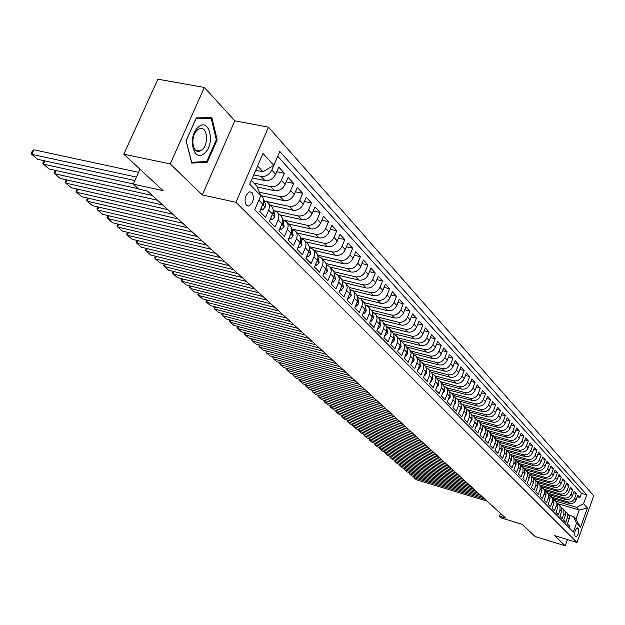 <?xml version="1.0" encoding="UTF-8"?>
<svg xmlns="http://www.w3.org/2000/svg" width="625" height="625" viewBox="0 0 625 625"><rect width="100%" height="100%" fill="white"/><g stroke="black" fill="none" stroke-linecap="round" stroke-linejoin="round"><path stroke-width="0.94" d="M246.422 205.469L248.984 206.125C253.5 202.508 254.516 197.961 252.023 192.477L249.383 191.812C244.891 195.508 243.906 200.062 246.422 205.469M204.367 87.445L157.914 79.188L123.82 154.195L170.234 163.914L202.32 194.938L235.945 202.289L268.477 127.148L234.852 120.82L204.367 87.445L170.234 163.914M235.945 202.289L577.016 542.5L593.75 495.82L268.477 127.148M577.016 542.5L554.68 535.648L565.188 545.812L567.438 539.562M565.188 545.812L535.234 536.562L522.039 524.297L501.594 518.031L499.555 516.18L505.555 518.016L147.5 191.086L138.836 189.172L133.266 184.117L163.078 190.68L123.82 154.195M255.766 207.383L258.914 200.141L262.836 204.172C264.102 200.891 263.719 198.211 261.695 196.125L260.398 194.781M262.836 204.172L259.734 211.414L265.57 217.344L268.641 210.148L272.469 214.086C273.711 210.836 273.328 208.18 271.312 206.102L267.93 202.594M272.469 214.086L269.414 221.25L275.109 227.031L278.133 219.922L281.867 223.758C283.094 220.547 282.703 217.906 280.711 215.852L277.414 212.43M281.93 223.82L278.867 230.844L284.43 236.492L287.406 229.453L291.055 233.203C292.258 230.023 291.867 227.406 289.883 225.359L286.672 222.031M291.07 233.219L288.094 240.219L293.523 245.734L296.461 238.766L300.023 242.43C301.203 239.281 300.812 236.687 298.836 234.656L295.711 231.414M300.031 242.406L297.102 249.375L302.414 254.766L305.297 247.867L308.781 251.445C309.945 248.32 309.547 245.758 307.586 243.734L304.539 240.57M308.781 251.445L305.906 258.312L311.094 263.578L313.938 256.75L317.344 260.25C318.492 257.164 318.094 254.617 316.141 252.609L313.172 249.523M317.344 260.25L314.508 267.055L319.578 272.203L322.383 265.438L325.711 268.859C326.844 265.805 326.438 263.273 324.5 261.281L321.602 258.273M325.711 268.859L322.922 275.594L327.875 280.625L330.641 273.93L333.891 277.273L334.414 275.484L333.945 271.516L329.852 266.828M333.891 277.273L331.141 283.945L335.984 288.867L338.711 282.234L341.891 285.508L342.406 283.727L342.422 281.391L341.68 279.312L337.914 275.188M341.891 285.508L339.18 292.109L343.922 296.922L346.609 290.359L349.719 293.562L350.219 291.797L349.75 287.898L345.797 283.375M349.719 293.562L347.047 300.102L351.68 304.812L354.336 298.305L357.375 301.438L357.875 299.695L357.391 295.828L353.516 291.375M357.375 301.438L354.742 307.914L359.281 312.523L361.891 306.086L364.867 309.148L365.359 307.422L364.875 303.586L361.07 299.211M364.867 309.148L362.273 315.562L366.711 320.078L369.289 313.695L372.211 316.695L372.781 313.836L372.406 311.672L368.461 306.883M372.211 316.695L369.641 323.055L373.992 327.469L376.539 321.148L379.391 324.086L379.953 321.25L379.578 319.102L375.695 314.391M379.391 324.086L376.859 330.383L381.117 334.703L383.625 328.445L386.422 331.32L386.977 328.516L386.602 326.383L382.789 321.742M386.422 331.32L383.93 337.562L388.094 341.797L390.578 335.594L393.312 338.414L393.859 335.625L393.484 333.516L389.727 328.945M393.312 338.414L390.852 344.594L394.938 348.742L397.383 342.594L400.07 345.359L400.602 342.594L400.227 340.5L396.531 336M400.07 345.359L397.633 351.484L401.633 355.547L404.055 349.453L406.68 352.164L407.188 349.977L406.828 347.344L403.195 342.914M406.68 352.164L404.281 358.234L408.203 362.219L410.586 356.18L413.164 358.836L413.664 356.664L413.305 354.055L409.727 349.688M413.164 358.836L410.797 364.852L414.641 368.758L417 362.773L419.523 365.375L420.031 362.68L419.648 360.633L416.125 356.336M419.523 365.375L417.18 371.336L420.953 375.164L423.281 369.234L425.758 371.789L426.258 369.117L425.875 367.086L422.406 362.844M425.758 371.789L423.438 377.695L427.141 381.453L429.437 375.57L431.867 378.078L432.359 375.43L431.977 373.414L428.562 369.234M431.867 378.078L429.586 383.938L433.211 387.617L435.484 381.789L437.867 384.242L438.336 382.148L437.969 379.617L434.602 375.5M437.867 384.242L435.609 390.055L439.164 393.672L441.406 387.891L443.75 390.297L444.211 388.211L443.844 385.711L440.531 381.648M443.75 390.297L441.516 396.055L445.008 399.602L447.227 393.875L449.523 396.234L449.977 394.172L449.609 391.68L446.344 387.68M449.523 396.234L447.312 401.945L450.742 405.43L452.938 399.742L455.188 402.062L455.359 401.562L455.539 398.5L453.93 395.547L472.18 400.453C475.859 401.039 478.57 399.562 480.312 396.016L482.406 390.539L485.508 393.938L481.516 392.875M455.188 402.062L453.008 407.727L456.367 411.141L458.539 405.508L460.75 407.781L461.195 405.75L460.82 403.305L457.648 399.406M460.75 407.781L458.594 413.398L461.891 416.758L464.039 411.164L466.211 413.398L466.656 410.883L466.273 408.953L463.148 405.109M466.211 413.398L464.078 418.969L467.32 422.266L469.438 416.727L471.57 418.914L472.008 416.414L471.633 414.5L468.547 410.711M471.57 418.914L469.461 424.438L472.648 427.68L474.742 422.18L476.836 424.336L477.266 421.852L476.891 419.953L473.852 416.211M476.836 424.336L474.75 429.812L477.875 432.992L479.953 427.539L482.008 429.656L482.43 427.688L482.055 425.305L479.055 421.609M482.008 429.656L479.945 435.094L483.016 438.211L485.07 432.805L487.086 434.883L487.508 432.438L487.125 430.57L484.172 426.922M487.086 434.883L485.047 440.273L488.07 443.344L490.094 437.977L492.078 440.016L492.492 438.078L492.117 435.734L489.195 432.133M492.078 440.016L490.062 445.367L493.031 448.383L495.039 443.055L496.984 445.062L497.391 443.141L497.016 440.812L494.141 437.258M496.984 445.062L494.992 450.375L497.906 453.336L499.891 448.055L501.813 450.023L501.836 445.805L498.992 442.297M501.813 450.023L499.836 455.289L502.703 458.203L504.664 452.961L506.547 454.906L506.57 450.711L503.766 447.242M506.547 454.906L504.594 460.125L507.414 462.992L509.359 457.789L511.211 459.695L511.227 455.539L508.461 452.109M511.211 459.695L509.273 464.883L512.047 467.695L513.969 462.539L515.797 464.414L515.805 460.281L513.07 456.898M515.797 464.414L513.875 469.555L516.602 472.328L518.508 467.203L520.297 469.047L520.305 464.945L517.609 461.602M520.297 469.047L518.406 474.156L521.086 476.875L522.969 471.797L524.734 473.609L524.734 469.539L522.07 466.234M524.734 473.609L522.859 478.68L525.492 481.352L527.359 476.312L529.094 478.094L529.086 474.055L526.461 470.789M529.094 478.094L527.234 483.125L529.828 485.758L531.672 480.75L533.383 482.508L533.375 478.492L530.781 475.266M533.383 482.508L531.547 487.5L534.094 490.094L535.922 485.125L537.602 486.852L537.594 482.867L535.023 479.672M537.602 486.852L535.781 491.805L538.297 494.359L540.102 489.422L541.758 491.125L541.742 487.164L539.211 484.016M541.758 491.125L539.953 496.047L542.422 498.555L544.219 493.656L545.844 495.328L545.828 491.398L543.32 488.281M545.844 495.328L544.062 500.211L546.492 502.688L548.266 497.82L549.875 499.469L549.992 495.977L547.375 492.484M549.875 499.469L548.102 504.32L550.492 506.75L552.258 501.922L553.836 503.547L553.805 499.664L551.359 496.617M553.836 503.547L552.078 508.359L554.438 510.758L556.18 505.961L557.734 507.562L557.703 503.703L555.289 500.695M557.734 507.562L556 512.336L558.32 514.695L560.047 509.938L561.578 511.508L561.539 507.688L559.156 504.703M561.578 511.508L559.852 516.258L562.141 518.578L563.852 513.852L565.359 515.406L565.32 511.602L562.961 508.656M565.359 515.406L563.656 520.117L565.906 522.406L567.922 515.57L567.18 513.172L565.234 511.398M553.32 498.75L569.219 503.438C572.383 504.023 574.672 502.82 576.094 499.82L577.773 495.172L579.938 497.547L577.203 496.75M551.938 497.219L567.742 501.867C570.914 502.461 573.211 501.25 574.641 498.242L576.32 493.578L573.547 492.773M576.32 493.578L574.125 491.172L572.43 495.852C571 498.875 568.688 500.086 565.508 499.5L549.445 494.781M545.508 490.75L561.742 495.5C564.945 496.094 567.266 494.867 568.719 491.82L570.422 487.109L572.648 489.555L569.836 488.742M541.5 486.656L557.914 491.438C561.141 492.031 563.484 490.797 564.938 487.734L566.664 482.984L568.93 485.469L566.062 484.641M537.422 482.492L554.031 487.32C557.273 487.914 559.633 486.664 561.109 483.578L562.852 478.797L565.148 481.32L562.234 480.484M533.273 478.266L550.086 483.133C553.352 483.727 555.727 482.469 557.219 479.359L558.969 474.547L561.305 477.109L558.344 476.258M531.672 480.75L531.664 476.727L529.062 473.992L546.078 478.883C549.367 479.477 551.766 478.203 553.258 475.07L555.031 470.227L557.406 472.828L554.398 471.969M525.133 469.711L542.008 474.563C545.32 475.156 547.734 473.875 549.242 470.719L551.031 465.836L553.445 468.477L550.383 467.609M521.078 465.359L537.875 470.172C541.211 470.766 543.641 469.477 545.164 466.297L546.969 461.375L549.414 464.062L546.305 463.18M516.883 460.922L533.672 465.711C537.031 466.305 539.477 465 541.016 461.805L542.844 456.852L545.328 459.578L542.164 458.68M512.57 456.398L529.406 461.18C532.781 461.773 535.25 460.461 536.805 457.234L538.648 452.242L541.172 455.016L537.953 454.109M508.148 451.789L525.062 456.578C528.469 457.172 530.953 455.844 532.516 452.594L534.383 447.562L536.945 450.383L533.68 449.469M503.633 447.102L520.656 451.898C524.078 452.492 526.578 451.148 528.164 447.875L530.047 442.805L532.656 445.672L529.328 444.742M499.023 442.32L516.172 447.141C519.617 447.734 522.141 446.375 523.734 443.078L525.641 437.969L528.289 440.883L524.906 439.945M494.344 437.477L511.609 442.297C515.078 442.891 517.625 441.523 519.234 438.195L521.156 433.055L523.852 436.016L520.406 435.062M489.594 432.539L506.977 437.375C510.469 437.969 513.031 436.594 514.664 433.234L516.602 428.055L519.344 431.062L515.836 430.102M484.758 427.523L502.258 432.375C505.781 432.969 508.359 431.57 510.008 428.195L511.969 422.969L514.758 426.031L511.18 425.055M479.836 422.422L497.461 427.281C501.008 427.875 503.609 426.469 505.273 423.062L507.25 417.797L510.086 420.914L506.453 419.922M474.836 417.234L492.578 422.102C496.148 422.695 498.773 421.273 500.453 417.836L502.453 412.531L505.344 415.703L501.641 414.703M469.742 411.953L487.617 416.836C491.211 417.422 493.859 415.984 495.547 412.523L497.57 407.18L500.516 410.406L496.742 409.383M464.562 406.578L482.562 411.469C486.18 412.063 488.852 410.609 490.562 407.117L492.609 401.734L495.602 405.016L491.75 403.984M459.297 401.109L477.414 406.008C481.062 406.602 483.758 405.133 485.484 401.617L487.555 396.188L490.594 399.523L486.68 398.477M448.484 389.883L466.852 394.797C470.555 395.383 473.289 393.891 475.055 390.312L477.164 384.789L480.32 388.25L476.25 387.18M442.898 384.109L461.422 389.039C465.156 389.625 467.906 388.109 469.695 384.5L471.836 378.938L475.047 382.461L470.898 381.375M437.195 378.227L455.891 383.172C459.648 383.75 462.43 382.227 464.234 378.586L466.398 372.977L469.672 376.562L465.438 375.461M431.359 372.219L450.258 377.195C454.047 377.773 456.852 376.227 458.672 372.562L460.859 366.898L464.195 370.555L459.883 369.438M425.391 366.102L444.523 371.102C448.336 371.68 451.172 370.125 453.008 366.422L455.227 360.711L458.617 364.438L454.219 363.305M419.297 359.867L438.68 364.898C442.523 365.477 445.375 363.898 447.234 360.164L449.477 354.406L452.938 358.203L448.445 357.055M413.062 353.5L432.719 358.578C436.594 359.148 439.469 357.555 441.352 353.789L443.617 347.984L447.148 351.852L442.562 350.688M406.695 347.016L426.641 352.125C430.547 352.703 433.453 351.086 435.359 347.289L437.648 341.43L441.25 345.375L436.57 344.195M400.18 340.398L420.453 345.555C424.383 346.125 427.312 344.492 429.242 340.656L431.562 334.75L435.227 338.773L430.453 337.578M393.531 333.641L414.133 338.852C418.102 339.422 421.055 337.766 423.008 333.898L425.359 327.945L429.094 332.047L424.219 330.828M386.727 326.758L407.695 332.016C411.688 332.578 414.672 330.914 416.648 327.008L419.023 320.992L422.836 325.18L417.859 323.945M379.766 319.727L401.125 325.047C405.148 325.602 408.164 323.914 410.156 319.977L412.563 313.906L416.461 318.18L411.367 316.93M372.648 312.547L394.414 317.93C398.477 318.484 401.516 316.773 403.531 312.797L405.977 306.68L409.945 311.031L404.742 309.766M366.758 305.562L387.57 310.664C391.664 311.219 394.734 309.484 396.773 305.477L399.25 299.297L403.305 303.742L397.984 302.461M359.961 298.234L380.586 303.25C384.719 303.805 387.812 302.047 389.883 298L392.383 291.766L396.523 296.305L391.086 295M352.828 290.711L373.453 295.688C377.617 296.227 380.742 294.453 382.836 290.367L385.375 284.078L389.602 288.711L384.039 287.391M345.445 283L366.172 287.953C370.367 288.492 373.523 286.703 375.641 282.57L378.219 276.219L382.531 280.953L376.844 279.617M337.844 275.109L358.734 280.062C362.961 280.594 366.148 278.773 368.297 274.609L370.906 268.195L375.312 273.031L369.492 271.68M330.062 267.055L351.133 271.992C355.398 272.523 358.617 270.68 360.789 266.469L363.438 260L367.938 264.938L361.977 263.562M322.125 258.82L343.367 263.75C347.664 264.273 350.922 262.406 353.117 258.156L355.797 251.625L360.398 256.672L354.297 255.281M314.016 250.406L335.43 255.328C339.766 255.844 343.047 253.953 345.273 249.656L348 243.062L352.695 248.219L346.453 246.812M305.727 241.805L327.312 246.711C331.688 247.219 335 245.305 337.258 240.969L340.016 234.312L344.828 239.586L338.422 238.156M297.25 233.008L319.008 237.898C323.422 238.406 326.773 236.469 329.062 232.086L331.859 225.359L336.773 230.75L330.219 229.305M288.578 224.008L310.516 228.891C314.969 229.383 318.352 227.422 320.672 222.992L323.516 216.195L328.539 221.719L321.82 220.25M279.703 214.812L301.828 219.672C306.32 220.156 309.734 218.164 312.094 213.688L314.969 206.828L320.117 212.477L313.227 210.992M270.633 205.391L292.938 210.234C297.469 210.711 300.922 208.688 303.305 204.172L306.234 197.242L311.5 203.016L304.43 201.516M261.336 195.758L283.836 200.57C288.398 201.039 291.898 198.992 294.312 194.422L297.281 187.422L302.68 193.336L295.422 191.812M257.156 187.016L274.516 190.68C279.117 191.141 282.648 189.062 285.102 184.445L288.117 177.367L293.648 183.43L286.195 181.883M252.422 177.938L264.961 180.547C269.617 181 273.18 178.891 275.672 174.219L278.734 167.07L284.391 173.281L276.742 171.719M268.641 210.148C269.891 206.891 269.508 204.219 267.492 202.141L263.578 200.469M278.133 219.922C279.367 216.688 278.984 214.039 276.977 211.977L273.188 210.336M287.406 229.453C288.617 226.258 288.227 223.633 286.234 221.586L282.57 219.961M296.461 238.766C297.648 235.602 297.258 233 295.281 230.961L291.727 229.367M305.297 247.867C306.477 244.734 306.078 242.156 304.109 240.125L300.672 238.555M313.938 256.75C315.094 253.648 314.695 251.094 312.742 249.086L309.414 247.531M322.383 265.438C323.523 262.367 323.125 259.836 321.18 257.836L317.953 256.312M330.641 273.93L331.273 270.93L330.703 268.148L329.43 266.391L326.297 264.891M338.711 282.234L339.336 279.258L338.758 276.508L337.492 274.758L334.453 273.273M346.609 290.359L347.219 287.414L346.641 284.68L345.383 282.945L342.438 281.484M354.336 298.305L354.93 295.383L354.352 292.672L353.102 290.953L350.242 289.516M361.891 306.086L362.477 303.188L361.898 300.5L360.656 298.789L357.875 297.367M369.289 313.695L369.867 310.828L369.289 308.156L368.055 306.461L365.344 305.062M376.539 321.148L377.102 318.305L376.523 315.656L375.297 313.969L372.664 312.594M383.625 328.445L384.188 325.625L383.602 323L382.383 321.328L379.82 319.961M578.547 528.797L577.461 527.82C575.148 529.734 574.297 532.43 574.914 535.891L575.992 536.852C578.297 534.953 579.148 532.273 578.547 528.797L576.641 528.227M251.344 180.43L256.781 186.102L260.781 195.695L254.734 209.781L573.359 532.055L576.578 523.094L573.383 516.484L568.898 515.148M260.781 195.695L249.711 184.219L262.992 153.484L273.82 165.32L279.789 151.438L586.75 494.836L583.547 503.719L587.445 507.977L580.547 527.203L576.578 523.094M253.734 174.906L261.078 176.422L264.961 180.547M253.93 183.125L270.719 186.656L274.516 190.68M259.328 192.211L280.133 196.641L283.836 200.57M266.664 201.508L289.32 206.398L292.938 210.234M275.25 210.883L298.297 215.922L301.828 219.672M282.555 219.805L307.07 225.227L310.516 228.891M291.688 228.961L315.633 234.32L319.008 237.898M300.586 237.906L324.016 243.211L327.312 246.711M309.266 246.648L332.203 251.906L335.43 255.328M317.727 255.203L340.211 260.406L343.367 263.75M325.984 263.562L348.047 268.719L351.133 271.992M334.047 271.742L355.711 276.852L358.734 280.062M341.906 279.742L363.219 284.82L366.172 287.953M349.578 287.57L370.562 292.609L373.453 295.688M357.07 295.234L377.75 300.242L380.586 303.25M364.375 302.727L384.797 307.719L387.57 310.664M371.508 310.062L391.695 315.039L394.414 317.93M378.461 317.25L398.453 322.211L401.125 325.047M385.234 324.281L405.078 329.242L407.695 332.016M391.875 331.172L411.57 336.133L414.133 338.852M398.383 337.93L417.938 342.891L420.453 345.555M404.773 344.555L424.18 349.516L426.641 352.125M411.039 351.055L430.305 356.008L432.719 358.578M417.188 357.43L436.305 362.383L438.68 364.898M423.219 363.688L442.195 368.633L444.523 371.102M429.141 369.828L447.977 374.773L450.258 377.195M434.953 375.859L453.656 380.789L455.891 383.172M440.656 381.773L459.227 386.703L461.422 389.039M446.266 387.586L464.687 392.508L466.852 394.797M451.766 393.297L470.062 398.203L472.18 400.453M457.133 398.891L475.336 403.805L477.414 406.008M462.367 404.375L480.516 409.297L482.562 411.469M467.438 409.75L485.602 414.695L487.617 416.836M472.289 414.992L490.602 420.008L492.578 422.102M476.945 420.109L495.516 425.219L497.461 427.281M482.047 425.289L500.352 430.344L502.258 432.375M487.047 430.375L505.094 435.383L506.977 437.375M491.961 435.375L509.766 440.344L511.609 442.297M496.773 440.281L514.352 445.211L516.172 447.141M501.5 445.117L518.867 450L520.656 451.898M506.141 449.859L523.312 454.711L525.062 456.578M510.695 454.531L527.68 459.352L529.406 461.18M515.156 459.117L531.977 463.914L533.672 465.711M519.539 463.633L536.203 468.398L537.875 470.172M523.844 468.07L540.367 472.813L542.008 474.563M528.055 472.438L544.461 477.164L546.078 478.883M532.188 476.727L548.492 481.438L550.086 483.133M536.258 480.953L552.461 485.656L554.031 487.32M540.266 485.109L556.367 489.797L557.914 491.438M544.219 489.211L560.219 493.883L561.742 495.5M548.109 493.242L564.008 497.906L565.508 499.5M579.938 497.547L581.461 493.305L277.711 156.273M261.078 176.422C265.742 176.867 269.328 174.75 271.836 170.062L274.891 162.844M284.391 173.281L281.359 180.383C278.891 185.023 275.344 187.109 270.719 186.656M293.648 183.43L290.656 190.461C288.227 195.047 284.719 197.109 280.133 196.641M302.68 193.336L299.734 200.297C297.336 204.836 293.867 206.875 289.32 206.398M311.5 203.016L308.602 209.906C306.234 214.398 302.805 216.406 298.297 215.922M320.117 212.477L317.266 219.297C314.93 223.742 311.531 225.719 307.07 225.227M328.539 221.719L325.727 228.469C323.43 232.875 320.062 234.82 315.633 234.32M336.773 230.75L334 237.438C331.734 241.797 328.398 243.719 324.016 243.211M344.828 239.586L342.094 246.203C339.852 250.516 336.555 252.414 332.203 251.906M352.695 248.219L350 254.781C347.789 259.047 344.523 260.922 340.211 260.406M360.398 256.672L357.742 263.164C355.555 267.391 352.328 269.242 348.047 268.719M367.938 264.938L365.312 271.375C363.156 275.562 359.961 277.383 355.711 276.852M375.312 273.031L372.727 279.406C370.594 283.547 367.422 285.352 363.219 284.82M382.531 280.953L379.977 287.266C377.875 291.375 374.734 293.156 370.562 292.609M389.602 288.711L387.078 294.961C385 299.031 381.891 300.789 377.75 300.242M396.523 296.305L394.031 302.5C391.984 306.531 388.906 308.273 384.797 307.719M403.305 303.742L400.852 309.891C398.82 313.875 395.773 315.594 391.695 315.039M409.945 311.031L407.523 317.125C405.523 321.078 402.5 322.773 398.453 322.211M416.461 318.18L414.062 324.211C412.086 328.133 409.094 329.805 405.078 329.242M422.836 325.18L420.477 331.156C418.516 335.039 415.555 336.703 411.57 336.133M429.094 332.047L426.758 337.969C424.828 341.82 421.883 343.461 417.938 342.891M435.227 338.773L432.922 344.648C431.008 348.469 428.094 350.086 424.18 349.516M441.25 345.375L438.969 351.203C437.078 354.984 434.188 356.586 430.305 356.008M447.148 351.852L444.898 357.625C443.023 361.375 440.164 362.961 436.305 362.383M452.938 358.203L450.711 363.93C448.867 367.648 446.023 369.211 442.195 368.633M458.617 364.438L456.422 370.117C454.594 373.797 451.781 375.352 447.977 374.773M464.195 370.555L462.023 376.188C460.211 379.844 457.422 381.375 453.656 380.789M469.672 376.562L467.523 382.148C465.734 385.766 462.961 387.289 459.227 386.703M475.047 382.461L472.922 388C471.148 391.586 468.406 393.094 464.687 392.508M480.32 388.25L478.219 393.742C476.469 397.305 473.75 398.789 470.062 398.203M485.508 393.938L483.43 399.391C481.695 402.914 478.992 404.391 475.336 403.805M490.594 399.523L488.539 404.93C486.82 408.43 484.148 409.891 480.516 409.297M495.602 405.016L493.562 410.375C491.867 413.852 489.211 415.289 485.602 414.695M500.516 410.406L498.5 415.727C496.82 419.172 494.187 420.594 490.602 420.008M505.344 415.703L503.352 420.984C501.688 424.398 499.07 425.812 495.516 425.219M510.086 420.914L508.117 426.148C506.469 429.539 503.875 430.938 500.352 430.344M514.758 426.031L512.805 431.227C511.172 434.594 508.602 435.977 505.094 435.383M519.344 431.062L517.414 436.227C515.797 439.562 513.242 440.93 509.766 440.344M523.852 436.016L521.945 441.133C520.344 444.445 517.812 445.805 514.352 445.211M528.289 440.883L526.406 445.961C524.812 449.25 522.305 450.594 518.867 450M532.656 445.672L530.789 450.711C529.211 453.977 526.719 455.305 523.312 454.711M536.945 450.383L535.094 455.383C533.539 458.625 531.062 459.945 527.68 459.352M541.172 455.016L539.336 459.984C537.797 463.195 535.336 464.508 531.977 463.914M545.328 459.578L543.516 464.508C541.984 467.695 539.547 468.992 536.203 468.398M549.414 464.062L547.617 468.961C546.102 472.125 543.688 473.406 540.367 472.813M553.445 468.477L551.664 473.336C550.156 476.477 547.758 477.758 544.461 477.164M557.406 472.828L555.641 477.648C554.148 480.773 551.766 482.031 548.492 481.438M561.305 477.109L559.555 481.898C558.078 484.992 555.719 486.242 552.461 485.656M565.148 481.32L563.414 486.078C561.953 489.148 559.602 490.391 556.367 489.797M568.93 485.469L567.211 490.195C565.758 493.242 563.43 494.477 560.219 493.883M572.648 489.555L570.953 494.25C569.516 497.273 567.195 498.5 564.008 497.906M569.055 527.711L569.609 526.172L567.398 523.914L569.219 518.82L569.367 516.68L568.664 514.711L566.711 512.539M573.383 516.484L575.922 519.133L579.203 510.016L576.688 507.328L583.547 503.719M558.031 503.758L579.203 510.016L587.445 507.977M555.711 501.133L576.688 507.328M139.977 169.219L133.266 184.117M500.562 513.461L499.555 516.18M255.734 170.273L262.953 171.758L257.578 166.008M581.461 493.305L586.75 494.836M561.461 507.5L563.812 510.039L563.852 513.852M557.625 503.531L560.008 506.102L560.047 509.938M553.734 499.508L556.148 502.102L556.18 505.961M549.789 495.422L552.227 498.031L552.258 501.922M545.773 491.273L548.242 493.906L548.266 497.82M541.695 487.055L544.195 489.711L544.219 493.656M537.555 482.773L540.086 485.453L540.102 489.422M533.344 478.414L535.914 481.125L535.922 485.125M524.719 469.5L527.352 472.258L527.359 476.312M520.297 464.93L522.969 467.711L522.969 471.797M515.805 460.289L518.508 463.094L518.508 467.203M511.234 455.562L513.039 456.859L513.977 458.391L513.969 462.539M506.586 450.758L508.109 451.75L509.367 453.617L509.359 457.789M501.859 445.875L503.734 447.203L504.688 448.758L504.664 452.961M497.055 440.906L498.641 441.93L499.914 443.82L499.891 448.055M492.164 435.852L493.781 436.891L495.062 438.789L495.445 440.641L495.039 443.055M487.18 430.711L488.844 431.766L490.133 433.68L490.508 436.031L490.094 437.977M482.117 425.477L483.812 426.547L485.109 428.477L485.484 430.844L485.07 432.805M476.961 420.156L478.695 421.234L480 423.18L480.375 425.07L479.953 427.539M471.711 414.734L473.484 415.828L474.797 417.781L475.172 419.688L474.742 422.18M466.367 409.211L468.18 410.328L469.5 412.297L469.875 414.211L469.438 416.727M460.922 403.594L462.781 404.727L464.102 406.703L464.484 408.641L464.039 411.164M455.383 397.875L457.281 399.016L458.609 401.016L458.984 403.469L458.539 405.508M449.734 392.039L451.672 393.203L453.016 395.211L453.398 397.18L452.938 399.742M443.977 386.102L445.969 387.289L447.312 389.305L447.688 391.805L447.227 393.875M438.109 380.055L440.148 381.25L441.508 383.289L441.875 385.797L441.406 387.891M432.133 373.883L434.227 375.102L435.391 376.688L435.969 379.156L435.484 381.789M426.039 367.602L428.18 368.836L429.555 370.898L429.922 373.453L429.437 375.57M419.828 361.195L422.023 362.445L423.203 364.055L423.781 366.562L423.281 369.234M413.492 354.656L415.742 355.93L416.93 357.547L417.508 360.07L417 362.773M407.031 347.992L409.336 349.281L410.531 350.914L411.109 353.461L410.586 356.18M400.43 341.195L402.797 342.508L404 344.148L404.578 346.711L404.055 349.453M393.703 334.266L396.133 335.586L397.344 337.242L397.922 339.828L397.383 342.594M386.836 327.188L389.328 328.531L390.547 330.195L391.125 332.797L390.578 335.594M273.82 165.32L262.953 171.758M259.227 199.305L258.914 200.141M575.922 519.133L580.547 527.203M202.32 194.938L234.852 120.82M186.047 140.812L191.742 163.086L207.273 162.273L217.172 139.805L211.852 117.68L196.266 117.867L186.047 140.812M216.305 139.633L217.172 139.805M204.25 161.648L207.273 162.273M487.023 501.102L416.414 479.781L414.109 477.828L414.547 476.703M484.922 499.18L414.109 477.828L413.484 476.383M204.648 153.094C215.734 143.773 209.234 116.727 198.227 127.203C186.836 136.695 193.805 163.945 204.648 153.094M202.18 149.641C209.531 143.57 206.945 124.992 199.195 128.812L197.305 130.047C189.93 136.047 192.445 154.57 200.07 151L202.18 149.641M186.172 140.719L196.07 118.5L211.164 118.312L216.328 139.742L206.742 161.516L191.68 162.297L186.094 140.703M208.07 117.727L211.164 118.312M482.812 497.25L411.797 475.867L409.461 473.898L409.906 472.75M480.68 495.305L409.461 473.898L408.844 472.43M561.422 511.938L561.68 511.188M478.531 493.344L407.109 471.906L404.742 469.906L405.195 468.734M476.367 491.375L404.742 469.906L404.125 468.414M557.531 508.117L557.891 507.047M474.195 489.383L402.359 467.883L399.953 465.852L400.414 464.664M472 487.383L399.953 465.852L399.344 464.344M553.578 504.25L554.031 502.875M469.789 485.359L397.531 463.805L395.094 461.742L395.562 460.531M467.555 483.328L395.094 461.742L394.492 460.219M549.562 500.312L550.102 498.664M465.312 481.273L392.641 459.664L390.164 457.57L390.641 456.344M463.055 479.211L390.164 457.57L389.57 456.023M545.484 496.32L546.102 494.398M460.773 477.133L387.672 455.461L385.156 453.336L385.648 452.086M458.477 475.031L385.156 453.336L384.578 451.773M541.344 492.258L542.039 490.078M456.164 472.922L382.625 451.195L380.078 449.039L380.578 447.766M453.828 470.789L380.078 449.039L379.5 447.453M537.133 488.133L537.906 485.695M451.477 468.641L377.508 446.867L374.922 444.672L375.43 443.383M449.109 466.484L374.922 444.672L374.352 443.07M532.852 483.945L533.695 481.25M446.727 464.305L372.312 442.469L369.688 440.242L370.203 438.93M444.32 462.109L369.688 440.242L369.125 438.617M528.508 479.68L529.422 476.742M441.891 459.891L367.039 438.008L364.367 435.75L364.898 434.414M439.453 457.664L364.367 435.75L363.594 434.664L363.82 434.094M524.086 475.352L524.898 474.062L525.078 472.172M436.984 455.414L361.68 433.469L358.969 431.18L359.516 429.82M434.5 453.141L358.969 431.18L358.195 430.094L358.43 429.508M519.594 470.945L520.492 469.531L520.656 467.523M432 450.859L356.242 428.867L353.484 426.539L354.039 425.156M429.477 448.555L353.484 426.539L352.711 425.453L352.961 424.844M515.023 466.477L516.016 464.922L516.156 462.805M426.938 446.234L350.711 424.195L347.914 421.828L348.484 420.422M424.367 443.891L347.914 421.828L347.148 420.734L347.398 420.109M510.383 461.922L511.461 460.242L511.586 458.016M421.789 441.531L345.102 419.445L342.258 417.039L342.836 415.609M419.18 439.156L342.258 417.039L341.492 415.945L341.75 415.297M505.656 457.289L506.828 455.477L506.938 453.148M416.555 436.75L339.398 414.617L336.508 412.18L337.102 410.719M413.906 434.336L336.508 412.18L335.742 411.078L336.016 410.406M500.852 452.586L502.117 450.641L502.203 448.203M411.234 431.898L333.602 409.719L330.664 407.234L331.266 405.742M408.539 429.437L330.664 407.234L329.898 406.133L330.18 405.438M495.961 447.789L497.328 445.711L497.391 443.172M405.828 426.961L327.711 404.734L324.727 402.211L325.344 400.695M403.086 424.461L324.727 402.211L323.969 401.109L324.258 400.391M490.984 442.922L492.453 440.695L492.492 438.062M400.328 421.938L321.727 399.672L318.695 397.109L319.328 395.562M397.539 419.398L318.695 397.109L317.93 396L318.234 395.258M485.922 437.961L487.492 435.602L487.508 432.859M394.734 416.828L315.641 394.523L312.562 391.914L313.203 390.344M391.898 414.242L312.562 391.914L311.797 390.812L312.117 390.039M480.797 432.844L482.445 430.406L482.43 427.57M389.047 411.641L309.453 389.289L306.32 386.641L306.984 385.031M386.164 409.008L306.32 386.641L305.562 385.531L305.891 384.734M475.617 427.539L477.312 425.125L477.266 422.195M383.258 406.352L303.164 383.969L299.984 381.273L300.656 379.641M380.328 403.68L299.984 381.273L299.227 380.164L299.57 379.336M470.336 422.148L472.078 419.75L472.008 416.719M377.375 400.977L296.773 378.555L293.531 375.82L294.219 374.148M374.391 398.258L293.531 375.82L292.781 374.711L293.133 373.852M464.961 416.656L466.758 414.281L466.656 411.148M371.383 395.508L290.266 373.055L286.977 370.266L287.68 368.57M368.344 392.734L286.977 370.266L286.227 369.156L286.594 368.266M459.484 411.07L461.336 408.703L461.203 405.477M365.289 389.945L283.648 367.461L280.297 364.625L281.023 362.891M362.195 387.125L280.297 364.625L279.555 363.508L279.938 362.586M453.914 405.375L455.82 403.023L455.648 399.711M359.078 384.273L276.922 361.766L273.508 358.875L274.25 357.109M355.938 381.406L273.508 358.875L272.766 357.766L273.164 356.812M448.234 399.578L450.195 397.242L449.992 393.828M352.766 378.508L270.07 355.969L266.602 353.031L267.359 351.227M349.562 375.586L266.602 353.031L265.859 351.922L266.273 350.93M442.445 393.664L444.461 391.352L444.227 387.844M346.328 372.633L263.102 350.07L259.57 347.086L260.344 345.242M343.07 369.656L259.57 347.086L258.836 345.969L259.266 344.945M436.547 387.641L438.625 385.352L438.352 381.75M339.781 366.656L256.008 344.07L252.414 341.031L253.211 339.148M336.461 363.625L252.414 341.031L251.68 339.914L252.125 338.859M430.531 381.5L430.828 381.805L432.68 379.234L432.359 375.531M333.109 360.562L248.789 337.961L245.125 334.867L245.938 332.945M329.727 357.477L245.125 334.867L244.398 333.75L244.859 332.656M424.406 375.242L424.734 375.586L426.609 373L426.258 369.203M326.312 354.359L241.438 331.742L237.711 328.594L238.539 326.625M322.867 351.211L237.711 328.594L236.984 327.469L237.469 326.344M424.312 375.477L424.734 375.586M418.156 368.859L418.531 369.242L420.43 366.641L420.031 362.75M319.391 348.039L233.953 325.406L230.156 322.195L231.008 320.188M315.875 344.828L230.156 322.195L229.438 321.078L229.938 319.906M418.055 369.117L418.531 369.242M411.781 362.352L412.195 362.773L414.125 360.156L413.68 356.172M312.336 341.594L226.328 318.961L222.461 315.688L223.336 313.641M308.758 338.328L222.461 315.688L221.75 314.57L222.266 313.359M411.664 362.641L412.195 362.773M405.273 355.711L405.734 356.18L407.695 353.547L407.203 349.469M305.141 335.023L218.555 312.391L214.617 309.055L215.523 306.961M301.492 331.695L214.617 309.055L213.914 307.938L214.453 306.68M405.148 356.031L405.734 356.18M398.641 348.938L399.141 349.453L401.133 346.797L400.602 342.625M297.812 328.328L210.648 305.695L206.633 302.297L207.555 300.156M294.086 324.938L206.633 302.297L205.93 301.18L206.492 299.883M398.508 349.289L399.141 349.453M391.875 342.023L392.422 342.586L394.438 339.914L393.859 335.648M290.336 321.508L202.586 298.875L198.492 295.414L199.445 293.219M286.539 318.039L198.492 295.414L197.797 294.289L198.383 292.945M391.719 342.406L392.422 342.586M384.961 334.969L385.555 335.578L387.609 332.891L386.977 328.531M282.711 314.547L194.367 291.922L190.195 288.391L191.172 286.148M278.844 311.016L190.195 288.391L189.508 287.273L190.117 285.883M384.797 335.383L385.555 335.578M377.906 327.766L378.555 328.422L380.633 325.719L379.953 321.266M274.93 307.445L185.992 284.836L181.742 281.242L182.742 278.945M270.984 303.844L181.742 281.242L181.055 280.117L181.688 278.68M377.727 328.219L378.555 328.422M370.703 320.414L371.398 321.125L373.516 318.406L372.781 313.852M267 300.203L177.445 277.609L173.117 273.945L174.148 271.594M262.969 296.523L173.117 273.945L172.438 272.828L173.094 271.328M370.508 320.898L371.398 321.125M363.352 312.898L364.102 313.664L366.25 310.93L365.469 306.297M258.906 292.812L168.742 270.242L164.32 266.5L165.383 264.094M254.797 289.055L164.32 266.5L163.656 265.383L164.336 263.836M363.141 313.43L364.102 313.664M355.836 305.227L356.641 306.047L358.82 303.297L357.969 298.539M250.641 285.266L159.859 262.727L155.352 258.914L156.438 256.445M246.445 281.43L155.352 258.914L154.695 257.797L155.398 256.195M357.539 301.008L357.734 300.344M355.602 305.789L356.641 306.047M348.156 297.383L349.016 298.266L351.234 295.492L350.32 290.641M242.203 277.562L150.797 255.062L146.195 251.172L147.32 248.648M237.922 273.648L146.195 251.172L145.547 250.055L146.281 248.406M349.836 293.266L350.141 292.219M347.906 297.992L349.016 298.266M340.305 289.367L341.227 290.312L343.484 287.523L342.508 282.555M233.594 269.695L141.555 247.234L136.859 243.266L138.008 240.68M229.219 265.703L136.859 243.266L136.219 242.156L137.023 240.445M341.977 285.305L342.359 283.953M340.039 290.023L341.227 290.312M332.281 281.18L333.266 282.18L335.562 279.375L334.516 274.297M224.797 261.664L132.117 239.258L127.328 235.203L128.516 232.555M220.328 257.586L127.328 235.203L126.695 234.094L127.562 232.32M333.945 277.133L334.406 275.531M331.992 281.875L333.266 282.18M324.078 272.797L325.125 273.867L327.461 271.047L326.352 265.852M215.812 253.461L122.484 231.109L117.594 226.969L118.82 224.25M211.25 249.297L117.594 226.969L116.977 225.859L117.906 224.031M325.758 268.75L326.258 266.938M323.766 273.547L325.125 273.867M315.688 264.227L316.805 265.367L319.18 262.531L317.992 257.219M206.633 245.078L112.648 222.789L107.656 218.562L108.922 215.773M201.969 240.82L107.656 218.562L107.047 217.461L108.039 215.57M317.367 260.195L317.922 258.164M315.352 265.031L316.805 265.367M307.102 255.461L308.289 256.672L310.703 253.82L309.445 248.383M197.25 236.516L102.609 214.289L97.508 209.977L98.812 207.117M192.484 232.164L97.508 209.977L96.914 208.875L97.969 206.922M308.992 251.437L309.383 249.211M306.742 256.312L308.289 256.672M298.312 246.492L299.578 247.781L302.039 244.906L301.297 239.953L300.703 239.336M187.656 227.758L92.352 205.617L87.141 201.203L88.484 198.266M182.781 223.305L87.141 201.203L86.555 200.109L87.688 198.086M300.289 242.469L300.648 240.062M297.93 247.398L299.578 247.781M289.32 237.305L290.656 238.672L293.164 235.781L292.43 230.789L291.75 230.086M177.852 218.805L81.875 196.75L76.547 192.242L77.93 189.227M172.867 214.25L76.547 192.242L75.977 191.148L77.18 189.055M291.391 233.289L291.711 230.703M288.914 238.273L290.656 238.672M280.109 227.906L281.531 229.352L284.086 226.445L283.352 221.406L282.578 220.609M167.82 209.648L71.164 187.688L65.719 183.086L67.156 179.984M162.727 204.984L65.719 183.086L65.164 182L66.438 179.82M282.273 223.898L282.547 221.141M279.68 228.938L281.531 229.352M270.68 218.273L272.188 219.805L274.781 216.883L274.062 211.797L273.195 210.898M157.562 200.273L60.219 178.43L54.656 173.719L56.133 170.539M152.344 195.508L54.656 173.719L54.109 172.641L55.461 170.383M272.469 214.078L272.938 214.273L273.391 213.531L273.164 211.352M270.219 219.367L272.188 219.805M261.023 208.406L262.609 210.031L265.414 206.68L265.492 203.508L263.578 200.961M138.398 188.773L49.031 168.961L43.336 164.148L44.867 160.875M133.328 183.969L43.336 164.148L42.805 163.07L44.234 160.734M262.844 204.156L263.383 204.422L263.828 203.672L263.555 201.336M260.523 209.57L262.609 210.031M134.867 180.562L37.586 159.281L31.766 154.352L33.906 149.789L32.109 151.461L31.25 153.289L31.766 154.352L136.43 177.094M138.578 172.32L33.906 149.789M567.742 501.867L569.219 503.438M574.641 498.242L576.094 499.82M271.836 170.062L275.672 174.219M281.359 180.383L285.102 184.445M290.656 190.461L294.312 194.422M299.734 200.297L303.305 204.172M308.602 209.906L312.094 213.688M317.266 219.297L320.672 222.992M325.727 228.469L329.062 232.086M334 237.438L337.258 240.969M342.094 246.203L345.273 249.656M350 254.781L353.117 258.156M357.742 263.164L360.789 266.469M365.312 271.375L368.297 274.609M372.727 279.406L375.641 282.57M379.977 287.266L382.836 290.367M387.078 294.961L389.883 298M394.031 302.5L396.773 305.477M400.852 309.891L403.531 312.797M407.523 317.125L410.156 319.977M414.062 324.211L416.648 327.008M420.477 331.156L423.008 333.898M426.758 337.969L429.242 340.656M432.922 344.648L435.359 347.289M438.969 351.203L441.352 353.789M444.898 357.625L447.234 360.164M450.711 363.93L453.008 366.422M456.422 370.117L458.672 372.562M462.023 376.188L464.234 378.586M467.523 382.148L469.695 384.5M472.922 388L475.055 390.312M478.219 393.742L480.312 396.016M483.43 399.391L485.484 401.617M488.539 404.93L490.562 407.117M493.562 410.375L495.547 412.523M498.5 415.727L500.453 417.836M503.352 420.984L505.273 423.062M508.117 426.148L510.008 428.195M512.805 431.227L514.664 433.234M517.414 436.227L519.234 438.195M521.945 441.133L523.734 443.078M526.406 445.961L528.164 447.875M530.789 450.711L532.516 452.594M535.094 455.383L536.805 457.234M539.336 459.984L541.016 461.805M543.516 464.508L545.164 466.297M547.617 468.961L549.242 470.719M551.664 473.336L553.258 475.07M555.641 477.648L557.219 479.359M559.555 481.898L561.109 483.578M563.414 486.078L564.938 487.734M567.211 490.195L568.719 491.82M570.953 494.25L572.43 495.852M567.602 517.711L569.086 519.234M577.258 527.836L577.75 527.984M496.883 445.352L497.289 445.773M491.977 440.305L492.414 440.758M486.977 435.172L487.453 435.656M481.898 429.945L482.406 430.469M476.727 424.625L477.273 425.188M471.461 419.211L472.039 419.812M466.094 413.703L466.719 414.336M460.633 408.086L461.297 408.766M455.07 402.367L455.773 403.086M449.406 396.539L450.148 397.305M443.633 390.602L444.422 391.414M437.742 384.555L438.578 385.414M431.75 378.391L432.633 379.297M425.633 372.102L426.562 373.062M419.398 365.695L420.383 366.703M413.039 359.156L414.078 360.219M406.555 352.484L407.641 353.609M399.938 345.688L401.086 346.867M393.188 338.742L394.391 339.984M386.289 331.656L387.555 332.961M379.258 324.422L380.586 325.789M372.07 317.039L373.469 318.469M364.734 309.492L366.195 311M357.234 301.781L358.766 303.359M349.578 293.914L351.18 295.562M341.75 285.859L343.43 287.594M333.742 277.633L335.508 279.445M325.562 269.219L327.406 271.117M317.188 260.617L319.125 262.602M308.625 251.812L310.648 253.891M299.867 242.805L301.977 244.977M300.312 241.625L300.742 241.719M290.891 233.578L293.102 235.852M291.344 232.43L291.844 232.547M281.711 224.141L284.023 226.516M282.148 223.023L282.727 223.148M272.305 214.469L274.719 216.953M272.734 213.383L273.391 213.531M262.664 204.562L265.195 207.164M263.094 203.516L263.828 203.672M246.563 205.594L248.984 206.125M452.047 393.594L453.93 395.547M195.445 150.062L200.07 151M262.992 204.336L263.383 204.422"/></g></svg>
